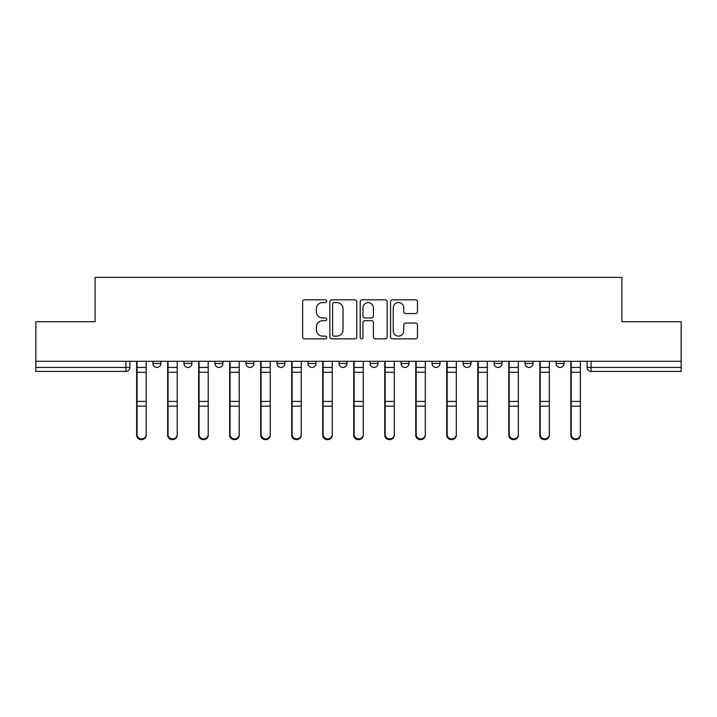<?xml version="1.0" encoding="UTF-8"?>
<svg xmlns="http://www.w3.org/2000/svg" width="717" height="717" viewBox="0 0 717 717"><rect width="100%" height="100%" fill="white"/><g stroke="black" fill="none" stroke-linecap="round" stroke-linejoin="round"><path stroke-width="1.08" d="M326.692 301.185A1.362 1.362 0 0 0 325.33 299.823L304.591 299.823A1.954 1.954 0 0 0 302.646 301.776L302.646 336.9A1.954 1.954 0 0 0 304.591 338.854L325.33 338.854A1.362 1.362 0 0 0 326.692 337.483A1.362 1.362 0 0 0 325.33 336.121L322.641 336.121A6.247 6.247 0 0 1 316.403 329.874L316.403 326.943A6.247 6.247 0 0 1 322.641 320.705L325.33 320.705A1.362 1.362 0 0 0 326.692 319.334A1.362 1.362 0 0 0 325.33 317.972L322.641 317.972A6.247 6.247 0 0 1 316.403 311.725L316.403 308.803A6.247 6.247 0 0 1 322.641 302.556L325.33 302.556A1.362 1.362 0 0 0 326.692 301.185M463.065 361.287L463.065 363.474L471.024 363.474A3.979 3.979 0 0 1 467.045 367.445A3.979 3.979 0 0 1 463.065 363.474L463.065 361.287M432.055 361.287L432.055 363.474L440.005 363.474A3.979 3.979 0 0 1 436.035 367.445A3.979 3.979 0 0 1 432.055 363.474L432.055 361.287M276.995 363.474L276.995 361.287L276.995 363.474A3.979 3.979 0 0 0 280.965 367.445A3.979 3.979 0 0 1 276.995 363.474L284.945 363.474A3.979 3.979 0 0 1 280.965 367.445M214.966 361.287L214.966 363.474L222.915 363.474A3.979 3.979 0 0 1 218.945 367.445A3.979 3.979 0 0 1 214.966 363.474L214.966 361.287M183.955 363.474L183.955 361.287L183.955 363.474A3.979 3.979 0 0 0 187.935 367.445A3.979 3.979 0 0 1 183.955 363.474L191.905 363.474A3.979 3.979 0 0 1 187.935 367.445A3.979 3.979 0 0 0 191.905 363.474A3.979 3.979 0 0 1 187.935 367.445M152.945 363.474L152.945 361.287L152.945 363.474A3.979 3.979 0 0 0 156.915 367.445A3.979 3.979 0 0 1 152.945 363.474L160.895 363.474A3.979 3.979 0 0 1 156.915 367.445A3.979 3.979 0 0 0 160.895 363.474A3.979 3.979 0 0 1 156.915 367.445M415.528 313.58A1.954 1.954 0 0 0 417.482 311.626L417.482 301.776A1.954 1.954 0 0 0 415.528 299.823L392.504 299.823A1.954 1.954 0 0 0 390.55 301.776L390.55 336.9A1.954 1.954 0 0 0 392.504 338.854L415.528 338.854A1.954 1.954 0 0 0 417.482 336.9L417.482 324.998A1.954 1.954 0 0 0 415.528 323.044L405.67 323.044A1.954 1.954 0 0 0 403.725 324.998L403.725 330.895A5.216 5.216 0 0 1 398.5 336.121A5.216 5.216 0 0 1 393.283 330.895L393.283 307.772A5.216 5.216 0 0 1 398.5 302.556A5.216 5.216 0 0 1 403.725 307.772L403.725 311.626A1.954 1.954 0 0 0 405.67 313.58L415.528 313.58M35.85 361.287L35.85 321.718L95.092 321.718L95.092 277.389L621.908 277.389L621.908 321.718L681.15 321.718L681.15 361.287L35.85 361.287L35.85 367.445L129.885 367.445L129.885 361.287M356.788 301.776A1.954 1.954 0 0 0 354.843 299.823L331.819 299.823A1.954 1.954 0 0 0 329.865 301.776L329.865 336.9A1.954 1.954 0 0 0 331.819 338.854L354.843 338.854A1.954 1.954 0 0 0 356.788 336.9L356.788 301.776M362.157 299.823L385.181 299.823A1.954 1.954 0 0 1 387.135 301.776L387.135 336.9A1.954 1.954 0 0 1 385.181 338.854L375.332 338.854A1.954 1.954 0 0 1 373.378 336.9L373.378 322.65A1.954 1.954 0 0 0 371.424 320.705L364.89 320.705A1.954 1.954 0 0 0 362.936 322.65L362.936 337.483A1.362 1.362 0 0 1 361.574 338.854A1.362 1.362 0 0 1 360.212 337.483L360.212 301.776A1.954 1.954 0 0 1 362.157 299.823M587.115 361.287L587.115 367.445L681.15 367.445L681.15 371.424L591.095 371.424A3.979 3.979 0 0 1 587.115 367.445M681.15 361.287L681.15 367.445M129.885 367.445A3.979 3.979 0 0 1 125.905 371.424A3.979 3.979 0 0 0 129.885 367.445A3.979 3.979 0 0 1 125.905 371.424L35.85 371.424L35.85 367.445M564.055 361.287L564.055 363.474A3.979 3.979 0 0 1 560.085 367.445A3.979 3.979 0 0 1 556.105 363.474A3.979 3.979 0 0 0 560.085 367.445M556.105 361.287L556.105 363.474L564.055 363.474M533.045 361.287L533.045 363.474A3.979 3.979 0 0 1 529.065 367.445A3.979 3.979 0 0 1 525.095 363.474L533.045 363.474L533.045 361.287M525.095 361.287L525.095 363.474M502.034 361.287L502.034 363.474A3.979 3.979 0 0 1 498.055 367.445A3.979 3.979 0 0 1 494.085 363.474L502.034 363.474A3.979 3.979 0 0 1 498.055 367.445A3.979 3.979 0 0 0 502.034 363.474L502.034 361.287M494.085 361.287L494.085 363.474M471.024 361.287L471.024 363.474M440.005 361.287L440.005 363.474L440.005 361.287M408.995 361.287L408.995 363.474A3.979 3.979 0 0 1 405.015 367.445A3.979 3.979 0 0 1 401.045 363.474L408.995 363.474L408.995 361.287M401.045 361.287L401.045 363.474M377.984 361.287L377.984 363.474A3.979 3.979 0 0 1 374.005 367.445A3.979 3.979 0 0 1 370.035 363.474L377.984 363.474M370.035 361.287L370.035 363.474M346.965 361.287L346.965 363.474A3.979 3.979 0 0 1 342.995 367.445A3.979 3.979 0 0 1 339.016 363.474L346.965 363.474M339.016 361.287L339.016 363.474M315.955 361.287L315.955 363.474A3.979 3.979 0 0 1 311.985 367.445A3.979 3.979 0 0 1 308.005 363.474L315.955 363.474A3.979 3.979 0 0 1 311.985 367.445A3.979 3.979 0 0 0 315.955 363.474M308.005 361.287L308.005 363.474M284.945 361.287L284.945 363.474M253.935 361.287L253.935 363.474A3.979 3.979 0 0 1 249.955 367.445A3.979 3.979 0 0 1 245.976 363.474L253.935 363.474A3.979 3.979 0 0 1 249.955 367.445A3.979 3.979 0 0 0 253.935 363.474L253.935 361.287M245.976 361.287L245.976 363.474M222.915 361.287L222.915 363.474L222.915 361.287M191.905 361.287L191.905 363.474L191.905 361.287M160.895 361.287L160.895 363.474L160.895 361.287M333.961 302.556A1.362 1.362 0 0 0 332.598 303.918L332.598 334.749A1.362 1.362 0 0 0 333.961 336.121L336.793 336.121A6.247 6.247 0 0 0 343.04 329.874L343.04 308.803A6.247 6.247 0 0 0 336.793 302.556L333.961 302.556M373.378 307.871A5.216 5.216 0 0 0 368.162 302.655A5.216 5.216 0 0 0 362.936 307.871L362.936 316.018A1.954 1.954 0 0 0 364.89 317.972L371.424 317.972A1.954 1.954 0 0 0 373.378 316.018L373.378 307.871M136.642 361.287L136.642 435.201A4.571 4.41 180 0 0 141.41 439.602M146.187 434.511L146.187 435.201A4.571 4.41 180 0 1 141.607 439.611A4.571 4.41 180 0 1 137.037 435.201L137.037 434.511A4.571 4.41 0 0 0 141.607 438.921A4.571 4.41 0 0 0 146.187 434.511L146.187 406.189L137.037 406.189L137.037 434.511M137.037 361.287L137.037 406.189M146.187 361.287L146.187 406.189M167.653 361.287L167.653 435.201A4.571 4.41 180 0 0 172.421 439.602M198.663 361.287L198.663 435.201A4.571 4.41 180 0 0 203.44 439.602M177.198 434.511L177.198 435.201A4.571 4.41 180 0 1 172.627 439.611A4.571 4.41 180 0 1 168.047 435.201L168.047 434.511A4.571 4.41 0 0 0 172.627 438.921A4.571 4.41 0 0 0 177.198 434.511L177.198 406.189L168.047 406.189L168.047 434.511M168.047 361.287L168.047 406.189M177.198 361.287L177.198 406.189M208.208 434.511L208.208 435.201A4.571 4.41 180 0 1 203.637 439.611A4.571 4.41 180 0 1 199.066 435.201L199.066 434.511A4.571 4.41 0 0 0 203.637 438.921A4.571 4.41 0 0 0 208.208 434.511L208.208 406.189L199.066 406.189L199.066 434.511M199.066 361.287L199.066 406.189M208.208 361.287L208.208 406.189M229.682 361.287L229.682 435.201A4.571 4.41 180 0 0 234.45 439.602M260.692 361.287L260.692 435.201A4.571 4.41 180 0 0 265.46 439.602M291.702 361.287L291.702 435.201A4.571 4.41 180 0 0 296.471 439.602M239.218 434.511L239.218 435.201A4.571 4.41 180 0 1 234.647 439.611A4.571 4.41 180 0 1 230.076 435.201L230.076 434.511A4.571 4.41 0 0 0 234.647 438.921A4.571 4.41 0 0 0 239.218 434.511L239.218 406.189L230.076 406.189L230.076 434.511M230.076 361.287L230.076 406.189M239.218 361.287L239.218 406.189M270.237 434.511L270.237 435.201A4.571 4.41 180 0 1 265.657 439.611A4.571 4.41 180 0 1 261.087 435.201L261.087 434.511A4.571 4.41 0 0 0 265.657 438.921A4.571 4.41 0 0 0 270.237 434.511L270.237 406.189L261.087 406.189L261.087 434.511M261.087 361.287L261.087 406.189M270.237 361.287L270.237 406.189M301.248 434.511L301.248 435.201A4.571 4.41 180 0 1 296.677 439.611A4.571 4.41 180 0 1 292.097 435.201L292.097 434.511A4.571 4.41 0 0 0 296.677 438.921A4.571 4.41 0 0 0 301.248 434.511L301.248 406.189L292.097 406.189L292.097 434.511M292.097 361.287L292.097 406.189M301.248 361.287L301.248 406.189M322.713 361.287L322.713 435.201A4.571 4.41 180 0 0 327.49 439.602M332.258 434.511L332.258 435.201A4.571 4.41 180 0 1 327.687 439.611A4.571 4.41 180 0 1 323.116 435.201L323.116 434.511A4.571 4.41 0 0 0 327.687 438.921A4.571 4.41 0 0 0 332.258 434.511L332.258 406.189L323.116 406.189L323.116 434.511M323.116 361.287L323.116 406.189M332.258 361.287L332.258 406.189M353.732 361.287L353.732 435.201A4.571 4.41 180 0 0 358.5 439.602M363.268 434.511L363.268 435.201A4.571 4.41 180 0 1 358.697 439.611A4.571 4.41 180 0 1 354.126 435.201L354.126 434.511A4.571 4.41 0 0 0 358.697 438.921A4.571 4.41 0 0 0 363.268 434.511L363.268 406.189L354.126 406.189L354.126 434.511M354.126 361.287L354.126 406.189M363.268 361.287L363.268 406.189M384.742 361.287L384.742 435.201A4.571 4.41 180 0 0 389.51 439.602M394.287 434.511L394.287 435.201A4.571 4.41 180 0 1 389.707 439.611A4.571 4.41 180 0 1 385.137 435.201L385.137 434.511A4.571 4.41 0 0 0 389.707 438.921A4.571 4.41 0 0 0 394.287 434.511L394.287 406.189L385.137 406.189L385.137 434.511M385.137 361.287L385.137 406.189M394.287 361.287L394.287 406.189M415.752 361.287L415.752 435.201A4.571 4.41 180 0 0 420.529 439.602M425.298 434.511L425.298 435.201A4.571 4.41 180 0 1 420.727 439.611A4.571 4.41 180 0 1 416.156 435.201L416.156 434.511A4.571 4.41 0 0 0 420.727 438.921A4.571 4.41 0 0 0 425.298 434.511L425.298 406.189L416.156 406.189L416.156 434.511M416.156 361.287L416.156 406.189M425.298 361.287L425.298 406.189M446.763 361.287L446.763 435.201A4.571 4.41 180 0 0 451.54 439.602M456.308 434.511L456.308 435.201A4.571 4.41 180 0 1 451.737 439.611A4.571 4.41 180 0 1 447.166 435.201L447.166 434.511A4.571 4.41 0 0 0 451.737 438.921A4.571 4.41 0 0 0 456.308 434.511L456.308 406.189L447.166 406.189L447.166 434.511M447.166 361.287L447.166 406.189M456.308 361.287L456.308 406.189M477.782 361.287L477.782 435.201A4.571 4.41 180 0 0 482.55 439.602M487.318 434.511L487.318 435.201A4.571 4.41 180 0 1 482.747 439.611A4.571 4.41 180 0 1 478.176 435.201L478.176 434.511A4.571 4.41 0 0 0 482.747 438.921A4.571 4.41 0 0 0 487.318 434.511L487.318 406.189L478.176 406.189L478.176 434.511M478.176 361.287L478.176 406.189M487.318 361.287L487.318 406.189M508.792 361.287L508.792 435.201A4.571 4.41 180 0 0 513.56 439.602M518.337 434.511L518.337 435.201A4.571 4.41 180 0 1 513.757 439.611A4.571 4.41 180 0 1 509.187 435.201L509.187 434.511A4.571 4.41 0 0 0 513.757 438.921A4.571 4.41 0 0 0 518.337 434.511L518.337 406.189L509.187 406.189L509.187 434.511M509.187 361.287L509.187 406.189M518.337 361.287L518.337 406.189M539.802 361.287L539.802 435.201A4.571 4.41 180 0 0 544.579 439.602M549.347 434.511L549.347 435.201A4.571 4.41 180 0 1 544.777 439.611A4.571 4.41 180 0 1 540.206 435.201L540.206 434.511A4.571 4.41 0 0 0 544.777 438.921A4.571 4.41 0 0 0 549.347 434.511L549.347 406.189L540.206 406.189L540.206 434.511M540.206 361.287L540.206 406.189M549.347 361.287L549.347 406.189M570.813 361.287L570.813 435.201A4.571 4.41 180 0 0 575.59 439.602M580.358 434.511L580.358 435.201A4.571 4.41 180 0 1 575.787 439.611A4.571 4.41 180 0 1 571.216 435.201L571.216 434.511A4.571 4.41 0 0 0 575.787 438.921A4.571 4.41 0 0 0 580.358 434.511L580.358 406.189L571.216 406.189L571.216 434.511M571.216 361.287L571.216 406.189M580.358 361.287L580.358 406.189M125.905 361.287L125.905 371.424M591.095 361.287L591.095 371.424M136.642 367.445L146.187 367.445M146.187 401.403L137.037 401.403M146.187 372.248L137.037 372.248M167.653 367.445L177.198 367.445M198.663 367.445L208.208 367.445M177.198 401.403L168.047 401.403M177.198 372.248L168.047 372.248M208.208 401.403L199.066 401.403M208.208 372.248L199.066 372.248M229.682 367.445L239.218 367.445M260.692 367.445L270.237 367.445M291.702 367.445L301.248 367.445M239.218 401.403L230.076 401.403M239.218 372.248L230.076 372.248M270.237 401.403L261.087 401.403M270.237 372.248L261.087 372.248M301.248 401.403L292.097 401.403M301.248 372.248L292.097 372.248M322.713 367.445L332.258 367.445M332.258 401.403L323.116 401.403M332.258 372.248L323.116 372.248M353.732 367.445L363.268 367.445M363.268 401.403L354.126 401.403M363.268 372.248L354.126 372.248M384.742 367.445L394.287 367.445M394.287 401.403L385.137 401.403M394.287 372.248L385.137 372.248M415.752 367.445L425.298 367.445M425.298 401.403L416.156 401.403M425.298 372.248L416.156 372.248M446.763 367.445L456.308 367.445M456.308 401.403L447.166 401.403M456.308 372.248L447.166 372.248M477.782 367.445L487.318 367.445M487.318 401.403L478.176 401.403M487.318 372.248L478.176 372.248M508.792 367.445L518.337 367.445M518.337 401.403L509.187 401.403M518.337 372.248L509.187 372.248M539.802 367.445L549.347 367.445M549.347 401.403L540.206 401.403M549.347 372.248L540.206 372.248M570.813 367.445L580.358 367.445M580.358 401.403L571.216 401.403M580.358 372.248L571.216 372.248"/></g></svg>
